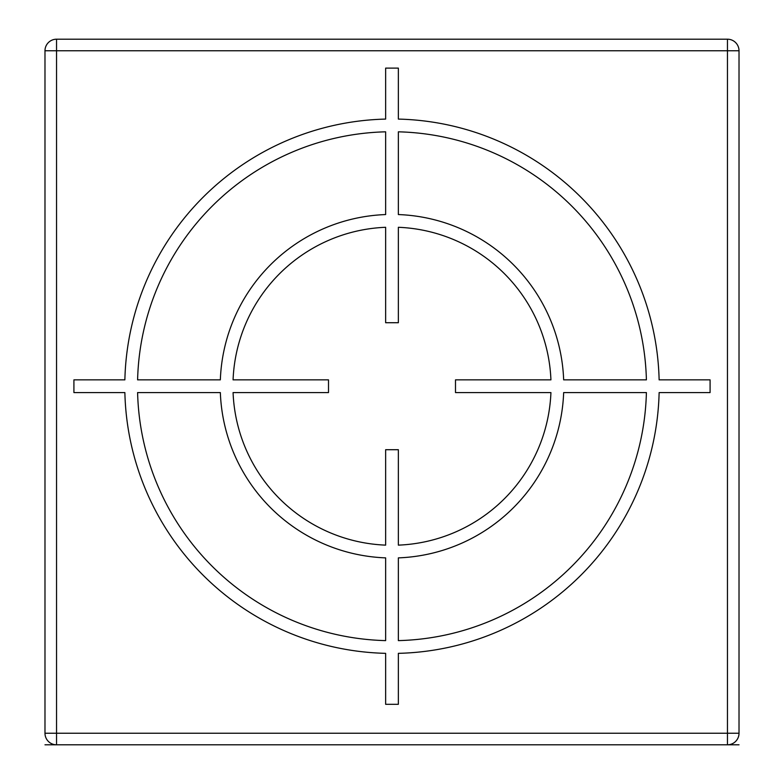 <?xml version="1.0" encoding="UTF-8"?>
<svg xmlns="http://www.w3.org/2000/svg" width="784" height="784" viewBox="0 0 784 784"><rect width="100%" height="100%" fill="white"/><g stroke="black" fill="none" stroke-linecap="round" stroke-linejoin="round"><path stroke-width="1.18" d="M56.546 39.2L56.546 50.764L44.982 50.764A11.564 11.564 0 0 1 56.546 39.2L727.454 39.2A11.564 11.564 0 0 1 739.018 50.764L739.018 733.236A11.564 11.564 0 0 1 727.454 744.8L56.546 744.8A11.564 11.564 0 0 1 44.982 733.236L56.546 733.236L56.546 744.8L44.982 744.8M739.018 744.8L727.454 744.8A11.564 11.564 0 0 0 739.018 733.236L56.546 733.236L56.546 50.764L727.454 50.764L727.454 39.2M727.454 744.8L727.454 50.764L739.018 50.764M44.982 50.764L44.982 733.236M385.64 68.12L385.64 119.09A267.207 267.207 0 0 0 124.872 379.858L73.912 379.858L73.912 392.578L124.872 392.578A267.207 267.207 0 0 0 385.64 653.346L385.64 704.306L398.36 704.306L398.36 653.346A267.207 267.207 0 0 0 659.128 392.578L710.088 392.578L710.088 379.858L659.128 379.858A267.207 267.207 0 0 0 398.36 119.09L398.36 68.12L385.64 68.12M646.398 379.858A254.477 254.477 0 0 0 398.36 131.82L398.36 214.561A171.774 171.774 0 0 1 563.657 379.858L646.398 379.858M550.927 379.858A159.054 159.054 0 0 0 398.36 227.291L398.36 322.724L385.64 322.724L385.64 227.291A159.054 159.054 0 0 0 233.073 379.858L328.506 379.858L328.506 392.578L233.073 392.578A159.054 159.054 0 0 0 385.64 545.135L385.64 449.712L398.36 449.712L398.36 545.135A159.054 159.054 0 0 0 550.927 392.578L455.494 392.578L455.494 379.858L550.927 379.858M398.36 640.616L398.36 557.875A171.774 171.774 0 0 0 563.657 392.578L646.398 392.578A254.477 254.477 0 0 1 398.36 640.616M137.602 392.578A254.477 254.477 0 0 0 385.64 640.616L385.64 557.875A171.774 171.774 0 0 1 220.343 392.578L137.602 392.578M385.64 131.82L385.64 214.561A171.774 171.774 0 0 0 220.343 379.858L137.602 379.858A254.477 254.477 0 0 1 385.64 131.82"/></g></svg>
